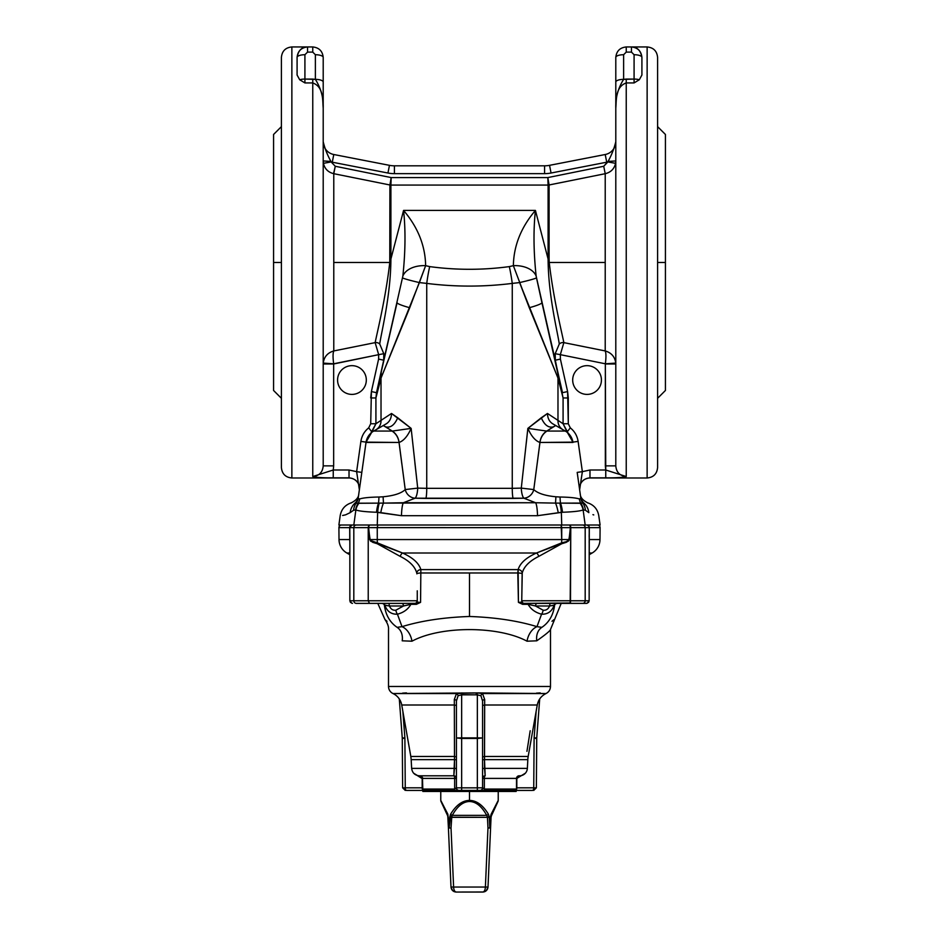 <?xml version="1.0" encoding="UTF-8"?>
<svg xmlns="http://www.w3.org/2000/svg" width="939" height="939" viewBox="0 0 939 939"><rect width="100%" height="100%" fill="white"/><g stroke="black" fill="none" stroke-linecap="round" stroke-linejoin="round"><path stroke-width="1.41" d="M441.013 801.495A2.617 2.617 0 0 1 440.767 800.392A2.617 2.617 0 0 0 441.013 801.495L447.469 815.345L441.013 801.495M452.305 815.345C457.258 806.296 462.986 801.671 469.5 801.495L469.5 800.392C462.34 800.568 456.037 805.181 450.579 814.242A2.617 0.998 28.1 0 0 452.305 815.345L486.695 815.345C481.742 806.296 476.014 801.671 469.5 801.495C462.986 801.671 457.258 806.296 452.305 815.345L451.506 817.329L487.494 817.329L486.695 815.345L452.305 815.345A2.617 0.998 -151.9 0 1 450.579 814.242L449.711 817.212L451.506 817.329L451.025 828.022L448.419 828.022L450.99 887.05L452.598 890.595L456.213 892.05C454.687 891.757 453.819 890.09 453.607 887.05L450.99 887.05L453.607 887.05C453.819 890.09 454.687 891.757 456.213 892.05L483.479 892.003L486.402 890.595L488.01 887.05L485.393 887.05C485.181 890.09 484.313 891.757 482.787 892.05L456.213 892.05C453.161 891.757 451.424 890.09 450.99 887.05L448.419 828.022L451.025 828.022L453.607 887.05L451.025 828.022L448.419 828.022L447.786 816.249L448.419 828.022L451.025 828.022L451.847 816.073M491.074 817.059L490.581 828.022L487.975 828.022L485.393 887.05L488.01 887.05L491.05 817.329L490.334 817.212L491.132 814.242L490.334 817.212L491.05 817.329L491.531 815.345A2.617 1.139 -155 0 0 491.132 814.242L498.233 800.392L491.132 814.242A2.617 1.139 25 0 1 491.531 815.345L497.987 801.495A2.617 2.617 0 0 0 498.233 800.392A2.617 2.617 0 0 1 497.987 801.495L491.214 816.249M411.634 768.372C412.291 772.914 414.897 775.391 419.463 775.802L453.83 775.802A2.617 0.822 -90 0 1 454.652 778.408L456.436 778.408L454.652 778.408L454.652 789.053L422.48 789.053L454.722 789.053L456.295 787.821L461.659 787.844L461.659 738.488L456.436 737.937L456.436 700.928L456.436 787.821L456.436 737.937L461.659 737.878L461.659 694.837L477.341 694.837L480.921 695.752L482.564 700.928L480.921 695.752L477.341 694.837L477.341 737.878L477.341 694.837L461.659 694.837L461.659 737.878L482.564 737.937L477.341 738.488L477.341 787.844L477.341 738.488L461.659 738.488L461.659 787.844L482.564 787.821L482.564 700.928L482.564 787.821L484.348 789.053A2.617 0.822 90 0 1 484.231 790.427L532.436 790.427A2.617 1.303 -90 0 0 533.739 787.821L535.653 787.844L533.739 787.821L534.115 737.937L533.739 787.821L516.52 787.821L516.814 778.408L525.335 773.231L516.814 778.408L516.814 787.821L533.739 787.821A2.617 1.303 90 0 1 532.436 790.427L516.133 790.427A2.617 2.617 0 0 0 516.52 789.053A2.617 2.617 0 0 1 516.133 790.427L516.133 791.471L516.133 790.427L406.564 790.427A2.617 1.303 -90 0 1 405.261 787.821L422.186 787.821L422.186 778.408L413.665 773.231L421.822 778.408A2.617 1.303 90 0 0 421.165 776.142A2.617 1.303 -90 0 1 421.822 778.408L422.186 778.408A2.617 1.303 90 0 0 421.893 776.764A2.617 1.303 -90 0 1 422.186 778.408L454.652 778.408L422.186 778.408L422.48 787.821L405.261 787.821L404.885 737.937L405.261 787.821L403.347 787.844L405.261 787.821A2.617 1.303 90 0 0 406.564 790.427L454.769 790.427A2.617 0.822 -90 0 1 454.652 789.053L454.652 778.408A2.617 0.822 90 0 0 453.83 775.802L454.499 759.639L411.176 759.639L411.634 768.372L411.176 759.639L454.499 759.639L454.312 699.567L456.483 693.545L393.007 693.545A15.67 15.67 0 0 1 401.739 705.001L454.394 705.001L401.739 705.001L410.824 756.47L401.739 705.001A15.67 15.67 0 0 0 393.007 693.545A7.841 7.841 0 0 1 388.511 686.468L550.489 686.468L550.489 629.494L550.489 686.468L388.511 686.468A7.841 7.841 0 0 0 393.007 693.545L477.188 692.912L482.517 693.545L484.688 699.567L484.606 705.001L537.261 705.001L484.606 705.001L484.501 759.639L527.824 759.639A26.128 26.128 0 0 1 528.176 756.47L484.512 756.47L528.176 756.47A26.128 26.128 0 0 0 527.824 759.639L484.501 759.639L485.17 775.802A2.617 0.822 -90 0 0 484.348 778.408L516.52 778.408L516.52 789.053L516.52 778.408A2.617 2.617 0 0 1 519.138 775.802L519.537 775.802A7.841 7.841 0 0 0 527.366 768.372A7.841 7.841 0 0 1 519.537 775.802L519.138 775.802A2.617 2.617 0 0 0 516.52 778.408L484.348 778.408L484.348 789.053L516.52 789.053L484.348 789.053L484.348 778.408A2.617 0.822 90 0 1 485.17 775.802L484.501 768.372L527.366 768.372L484.501 768.372L484.688 699.567L482.517 693.545L545.993 693.545L477.188 692.912L456.483 693.545L454.312 699.567L454.488 756.47L410.824 756.47L454.488 756.47L454.499 768.372L411.634 768.372L454.499 768.372L453.83 775.802L420.508 775.802M568.072 541.345L561.78 543.728L566.405 542.284L569.198 540.042L570.619 527.624L589.293 527.648L589.246 539.561L599.986 539.561A15.67 15.67 0 0 1 592.157 553.001L589.152 553.001L592.157 553.001A15.67 15.67 0 0 0 599.986 539.561L589.246 539.561L589.293 527.648L600.091 527.648L589.293 527.648A2.617 2.559 -90 0 0 586.734 525.018A2.617 2.559 90 0 1 589.293 527.648L589.152 600.772L589.223 527.624L585.185 527.624L585.185 600.772L521.744 600.772A2.617 2.617 0 0 0 524.361 603.378L569.55 603.378L570.489 602.404L570.771 527.624L568.705 540.794L561.78 543.728L538.775 556.393C529.443 561.053 523.939 566.593 522.248 573.001L521.744 600.772L585.185 600.772L585.185 527.624L570.771 527.624L570.184 602.991L524.361 603.378A2.617 2.617 0 0 1 521.744 600.772L522.154 573.846A3.92 0.845 2 0 0 517.8 572.978L469.5 572.978L469.5 616.477C495.334 617.393 517.823 620.785 536.991 626.653L541.568 614.2C535.347 612.545 530.864 609.258 528.117 604.34L522.612 604.34L518.434 602.357L518.14 569.609C520.053 563.165 526.18 557.625 536.498 553.001L402.502 553.001C412.82 557.625 418.947 563.165 420.86 569.609L518.14 569.609L420.86 569.609L420.566 602.357L416.388 604.34L420.566 602.357L416.388 604.34L410.883 604.34C408.136 609.258 403.653 612.545 397.432 614.2L402.009 626.653C421.212 620.773 443.701 617.381 469.5 616.477L469.5 572.978L421.2 572.978L517.8 572.978L518.434 602.357L522.612 604.34L518.434 602.357C521.65 602.345 522.894 601.817 522.143 600.772C522.894 601.817 521.65 602.345 518.434 602.357L521.673 603.272M417.256 600.772A2.617 2.617 0 0 1 414.639 603.378L356.351 603.378A2.617 2.535 -90 0 1 353.815 600.772L417.256 600.772L417.256 590.819L417.256 600.772L368.229 600.772L368.229 527.624L368.229 600.772L353.815 600.772L353.815 527.624L353.815 600.772L349.848 600.772L349.848 541.932L349.848 600.772L353.815 600.772A2.617 2.535 90 0 0 356.351 603.378L369.485 603.378L368.229 600.772L369.45 603.378L414.639 603.378A2.617 2.617 0 0 0 417.256 600.772M414.275 603.378L417.327 603.272L414.275 603.378M600.091 527.648A2.617 2.617 0 0 0 597.486 525.018A2.617 2.617 0 0 1 600.091 527.648L599.986 539.561M589.246 539.561L589.152 542.39L589.246 539.561M338.909 527.648A2.617 2.617 0 0 1 341.514 525.018A2.617 2.617 0 0 0 338.909 527.648L349.707 527.648L338.909 527.648L339.014 539.561L349.754 539.561L349.707 527.648A2.617 2.559 -90 0 1 352.266 525.018A2.617 2.559 90 0 0 349.707 527.648L349.754 539.561L339.014 539.561A15.67 15.67 0 0 0 346.843 553.001A15.67 15.67 0 0 1 339.014 539.561M370.295 540.794L368.381 527.624L349.778 527.624L349.848 541.932L349.707 527.648L368.381 527.624L370.295 540.794M416.857 600.772C416.106 601.817 417.35 602.345 420.566 602.357L420.86 569.609C418.947 563.165 412.82 557.625 402.502 553.001L536.498 553.001L561.628 542.871A15.67 3.486 -90 0 0 561.722 539.561L377.278 539.561L377.255 527.648L368.628 527.648L369.919 539.561L368.628 527.648L369.919 539.561L561.722 539.561L561.745 527.648L377.255 527.648L377.278 539.561A15.67 3.486 90 0 0 377.372 542.871L402.502 553.001A3.92 1.831 -67.1 0 0 400.225 556.393C409.557 561.053 415.061 566.593 416.752 573.001C415.061 566.593 409.557 561.053 400.225 556.393L377.22 543.728L370.928 541.345M403.57 210.418C405.671 229.914 405.437 251.805 402.854 276.078L376.504 392.69L383.699 360.212L378.605 359.085L383.699 360.212L383.781 353.698L378.675 354.66L383.781 353.698L379.732 344.003A5.223 4.953 12.4 0 0 375.142 342.629A5.223 4.953 -167.6 0 1 379.732 344.003C381.211 332.746 390.741 296.043 390.906 259.011L389.908 259.011L390.906 259.011C390.741 296.043 381.211 332.746 379.732 344.003L383.781 353.698L379.732 344.003L383.781 353.698L383.699 360.212L397.08 302.64L376.504 392.69L402.854 276.078A23.51 15.083 4.6 0 1 425.637 265.667L419.393 282.58L426.74 283.402A26.128 2.923 -82.3 0 1 429.686 266.606A26.128 2.923 97.7 0 0 426.74 283.402C455.251 286.982 483.749 286.982 512.26 283.402C483.749 286.982 455.251 286.982 426.74 283.402L426.74 488.339L426.74 283.402L419.393 282.58L381.023 378.053L381.023 420.731L381.023 378.053L375.917 397.96L375.917 423.747L391.516 413.465L411.141 428.384L392.279 431.071L385.565 426.834L392.279 431.071L411.141 428.384L417.714 488.116L414.862 462.61L417.714 488.116L426.74 488.339L512.26 488.339L512.26 283.402A26.128 2.923 -97.7 0 0 509.314 266.606C482.775 270.186 456.225 270.186 429.686 266.606L425.637 265.667C425.273 245.701 417.914 227.273 403.57 210.418L390.906 259.011L390.906 185.077A5.223 4.988 0 0 1 389.908 184.983L389.767 262.474C385.765 297.851 377.29 331.901 375.142 342.629L378.675 354.66L375.142 342.629L333.779 350.94C332.864 353.17 332.817 357.466 333.662 363.792C332.817 357.466 332.864 353.17 333.779 350.94C327.594 352.771 324.072 356.832 323.239 363.111L333.662 363.792L323.239 363.111L323.204 363.98L333.662 363.98L333.662 465.873L333.662 363.792L378.675 354.66L378.605 359.085L371.398 391.563L370.705 423.747L368.698 427.867C364.355 431.353 361.75 435.86 360.893 441.4L356.632 471.66L349.026 470.005L349.026 477.834L349.026 470.005L333.251 470.005L333.251 477.834L333.251 470.005L312.757 476.543C319.166 475.85 322.652 472.294 323.204 465.873L323.204 108.22C323.591 97.938 320.985 88.325 315.375 79.369C320.985 88.325 323.591 97.938 323.204 108.22C322.464 99.593 323.65 86.858 312.757 82.925L304.917 82.925L299.694 79.756L297.088 75.026L297.088 57.396C298.332 50.401 301.806 46.915 307.534 46.95C301.806 46.915 298.332 50.401 297.088 57.396C298.332 50.401 301.806 46.915 307.534 46.95L312.757 46.95C319.06 47.619 322.547 51.093 323.204 57.396L323.204 465.873C322.652 472.294 319.166 475.85 312.757 476.543L312.757 82.925L312.757 476.543C316.138 477.505 322.969 477.939 333.251 477.834L349.026 477.834C356.057 478.702 359.508 482.669 359.367 489.759L356.632 471.66L361.808 472.387L359.367 489.759C359.508 482.669 356.057 478.702 349.026 477.834L333.251 477.834C322.969 477.939 316.138 477.505 312.757 476.543L333.251 470.005L333.662 465.873L333.251 470.005L349.026 470.005L356.632 471.66L360.893 441.4C361.75 435.86 364.355 431.353 368.698 427.867L370.705 423.747L371.398 391.563L370.705 397.96L371.398 391.563L378.605 359.085L378.675 354.66L333.662 363.98L323.204 363.98L323.239 363.111C324.072 356.832 327.594 352.771 333.779 350.94L375.142 342.629L333.779 350.94L333.779 173.692L333.779 262.474L389.767 262.474L333.779 262.474L333.779 350.94L375.142 342.629C377.29 331.901 385.765 297.851 389.767 262.474L389.908 184.983L333.779 173.692C328.169 172.33 324.73 168.867 323.427 163.327L323.204 160.956L330.927 161.414C327.394 155.076 324.824 148.503 323.204 141.695A13.064 13.064 0 0 0 333.779 154.512L389.45 165.334A26.128 26.128 0 0 0 394.427 165.816L544.573 165.816A26.128 26.128 0 0 0 549.55 165.334L605.221 154.512A13.064 13.064 0 0 0 615.796 141.695C614.176 148.503 611.606 155.076 608.073 161.414L607.873 161.942A20.904 20.904 0 0 1 606.723 162.201L551.052 173.022A33.957 33.957 0 0 1 544.573 173.645L394.427 173.645A33.957 33.957 0 0 1 387.948 173.022L332.277 162.201A20.904 20.904 0 0 1 331.127 161.942L335.27 166.273L391.164 177.577L547.836 177.577L603.73 166.273L608.073 161.414L615.796 160.956L615.573 163.327C614.259 168.891 610.808 172.342 605.221 173.692L605.221 350.94L563.858 342.629C561.71 331.901 553.235 297.851 549.233 262.474L549.092 259.011L549.233 262.474L605.221 262.474L605.221 173.692L549.092 184.983L549.092 259.011L549.092 184.983L605.221 173.692L549.092 184.983A5.223 4.988 -0 0 1 548.094 185.077L390.906 185.065L390.906 259.011L403.57 210.418C405.671 229.914 405.437 251.805 402.854 276.078C405.437 251.805 405.671 229.914 403.57 210.418L535.43 210.418L548.094 259.011L548.094 185.077L548.094 259.011L535.43 210.418L403.57 210.418C417.914 227.273 425.273 245.701 425.637 265.667L429.686 266.606C456.225 270.186 482.775 270.186 509.314 266.606L513.363 265.667C513.727 245.701 521.086 227.273 535.43 210.418C533.329 229.914 533.563 251.805 536.146 276.078L562.496 392.69L541.92 302.64L555.301 360.212L555.219 353.698L559.268 344.003C557.789 332.746 548.259 296.043 548.094 259.011L549.092 259.011L548.094 259.011C548.259 296.043 557.789 332.746 559.268 344.003A5.223 4.953 167.6 0 1 563.858 342.629L605.221 350.94L584.187 346.714L605.221 350.94L605.221 262.474L549.233 262.474C553.235 297.851 561.71 331.901 563.858 342.629L560.325 354.66L560.395 359.085L567.602 391.563L568.295 423.747L570.302 427.867C574.645 431.353 577.25 435.86 578.107 441.4L582.368 471.66L589.974 470.005L605.749 470.005L605.338 363.792L560.325 354.66L605.338 363.792L605.338 465.873L615.796 465.873L615.796 57.396C616.454 51.093 619.94 47.619 626.243 46.95L631.466 46.95C637.194 46.915 640.668 50.401 641.912 57.396C640.668 50.401 637.194 46.915 631.466 46.95C637.194 46.915 640.668 50.401 641.912 57.396L641.912 75.026L639.306 79.756L634.083 82.925L626.243 82.925L626.243 476.543C622.862 477.505 616.031 477.939 605.749 477.834L589.974 477.834C582.943 478.702 579.492 482.669 579.633 489.759C579.492 482.669 582.943 478.702 589.974 477.834L605.749 477.834C616.031 477.939 622.862 477.505 626.243 476.543L626.243 82.925C615.35 86.858 616.536 99.593 615.796 108.22C615.409 97.938 618.015 88.325 623.625 79.369C618.015 88.325 615.409 97.938 615.796 108.22L615.796 465.873C616.348 472.294 619.834 475.85 626.243 476.543C619.834 475.85 616.348 472.294 615.796 465.873L605.338 465.873L605.749 470.005L605.338 465.873M587.544 502.881L587.685 502.823C582.873 500.37 580.396 497.517 580.267 494.243L579.645 489.9A10.446 10.446 0 0 1 579.645 489.888A10.446 10.446 0 0 1 589.997 477.986L647.135 477.986L647.135 46.95L647.135 477.986C653.485 477.376 656.971 473.89 657.593 467.54L657.593 57.396C656.971 51.058 653.485 47.572 647.135 46.95L631.466 46.95C637.769 47.619 641.255 51.093 641.912 57.396C640.668 50.401 637.194 46.915 631.466 46.95L626.243 46.95C619.94 47.619 616.454 51.093 615.796 57.396L615.796 108.22C616.536 99.593 615.35 86.858 626.243 82.925L634.083 82.925L634.083 54.72L631.466 52.103L626.243 52.103L623.625 54.72L623.625 79.369L634.083 79.076L626.243 79.076L626.243 82.925L626.243 79.076L623.625 79.369C618.015 88.325 615.409 97.938 615.796 108.22C615.409 97.938 618.015 88.325 623.625 79.369A7.841 2.676 180 0 0 615.796 82.057A7.841 2.676 0 0 1 623.625 79.369L623.625 54.72A7.841 2.676 180 0 0 615.796 57.396A7.841 2.676 0 0 1 623.625 54.72L626.243 52.103L626.243 46.95L626.243 52.103L631.466 52.103L631.466 46.95L631.466 52.103L634.083 54.72A7.841 2.676 0 0 1 641.912 57.396C641.255 51.093 637.769 47.619 631.466 46.95M307.534 46.95C301.231 47.619 297.745 51.093 297.088 57.396A7.841 2.676 0 0 1 304.917 54.72L307.534 52.103L307.534 46.95L307.534 52.103L312.757 52.103L312.757 46.95L312.757 52.103L315.375 54.72A7.841 2.676 0 0 1 323.204 57.396A7.841 2.676 180 0 0 315.375 54.72L315.375 79.369A7.841 2.676 0 0 1 323.204 82.057A7.841 2.676 180 0 0 315.375 79.369C320.985 88.325 323.591 97.938 323.204 108.22C323.591 97.938 320.985 88.325 315.375 79.369L312.757 79.076L312.757 82.925L312.757 79.076L304.917 79.076L315.375 79.369L315.375 54.72L312.757 52.103L307.534 52.103L304.917 54.72L304.917 82.925L312.757 82.925C323.65 86.858 322.464 99.593 323.204 108.22L323.204 57.396C322.547 51.093 319.06 47.619 312.757 46.95L307.534 46.95C301.806 46.915 298.332 50.401 297.088 57.396C297.745 51.093 301.231 47.619 307.534 46.95L291.865 46.95C285.515 47.572 282.029 51.058 281.407 57.396L281.407 467.54C282.029 473.89 285.515 477.376 291.865 477.986L291.865 46.95L291.865 477.986L349.003 477.986A10.446 10.446 0 0 1 359.355 489.9L358.733 494.243C358.604 497.517 356.127 500.37 351.315 502.823L351.456 502.881M377.255 525.018L353.815 525.018L355.869 509.947L353.604 510.206L350.177 512.647C336.796 517.295 336.796 517.295 350.177 512.647L353.604 510.206L355.869 509.947L353.815 525.018L561.745 525.018L377.255 525.018L377.654 512.295L376.492 512.26C365.694 511.861 358.827 511.098 355.869 509.947C358.827 511.098 365.694 511.861 376.492 512.26L377.654 512.295L377.255 525.018M580.267 494.243L580.83 498.327A10.446 10.294 172 0 0 582.826 503.081L584.023 503.128C588.941 502.964 588.941 502.964 584.023 503.128A10.446 10.435 -8 0 1 580.619 496.778C580.138 493.409 580.138 493.409 580.619 496.778C580.138 493.409 580.138 493.409 580.619 496.778A10.446 10.435 172 0 0 584.023 503.128C588.941 502.964 588.941 502.964 584.023 503.128A15.67 15.141 124.2 0 1 588.823 512.647C602.204 517.295 602.204 517.295 588.823 512.647C602.204 517.295 602.204 517.295 588.823 512.647L585.396 510.206L583.131 509.947L585.185 525.018C604.998 525.018 604.998 525.018 585.185 525.018L561.745 525.018L561.346 512.295L537.519 515.699L401.481 515.699L376.492 512.26A15.67 4.249 -85.3 0 1 378.476 503.116L379.227 503.116L378.476 503.116A10.446 1.808 89 0 0 378.91 497.024L383.1 496.778C393.957 495.733 401.34 493.327 405.225 489.571L399.04 442.457L401.845 464.066L399.04 442.457L366.057 442.128L358.17 498.327L366.022 442.457A15.67 15.67 0 0 1 373.699 431.06L386.528 423.653L383.288 425.531L386.528 423.653L383.288 425.531L385.542 426.822L383.288 425.531L373.699 431.06L392.279 431.071L383.312 425.543L392.279 431.071L411.141 428.384C407.702 436.142 403.676 440.837 399.063 442.457L405.225 489.571L417.714 488.116L411.141 428.384L397.737 417.773C394.521 425.097 390.46 428.125 385.565 426.834C390.46 428.125 394.521 425.097 397.737 417.773L391.516 413.465C391.41 418.101 389.744 421.494 386.528 423.653C389.744 421.494 391.41 418.101 391.516 413.465L375.917 423.747L371.914 431.975L373.699 431.06L371.914 431.975L366.057 442.128L375.917 423.747L375.917 397.96L381.023 378.053L409.721 307.734L425.637 265.667A23.51 15.083 -175.4 0 0 402.854 276.078M351.315 502.823C345.094 504.936 341.385 509.22 340.188 515.687L338.885 525.018L353.815 525.018M342.629 515.476L345.223 514.924M345.716 514.772L350.177 512.647C336.796 517.295 336.796 517.295 350.177 512.647A15.67 15.141 -124.2 0 1 354.977 503.128A10.446 10.435 -172 0 0 358.381 496.778L358.17 498.327L359.578 498.973C363.205 497.823 369.649 497.177 378.91 497.024L383.1 496.778L378.91 497.024C369.649 497.177 363.205 497.823 359.578 498.973L358.17 498.327A10.446 10.294 8 0 1 356.174 503.081A10.446 10.294 -172 0 0 358.17 498.327M281.407 398.312L281.407 59.885L281.407 126.624L273.578 134.465L273.578 390.471L281.407 398.312M273.578 262.474L281.407 262.474L273.578 262.474M358.381 496.778C358.862 493.409 358.862 493.409 358.381 496.778C358.862 493.409 358.862 493.409 358.381 496.778A10.446 10.435 8 0 1 354.977 503.128C350.059 502.964 350.059 502.964 354.977 503.128C350.059 502.964 350.059 502.964 354.977 503.128L358.182 503.292A10.446 9.73 74.3 0 0 359.578 498.973A10.446 9.73 -105.7 0 1 358.182 503.292L383.452 503.116L383.1 496.778L383.452 503.116L535.641 502.741L523.892 498.21L415.108 498.21L425.86 498.433L415.108 498.21L403.359 502.741L415.108 498.21A10.446 9.425 54.3 0 1 405.225 489.571C401.34 493.327 393.957 495.733 383.1 496.778M333.779 173.692L335.27 166.273L331.127 161.942L323.427 163.327C324.73 168.867 328.169 172.33 333.779 173.692L389.908 184.983L391.164 177.577L389.908 184.971A5.223 4.988 -174.3 0 0 390.906 185.065A5.223 4.988 5.7 0 1 389.908 184.971L389.908 184.983A5.223 4.988 180 0 0 390.906 185.077L391.164 177.577L390.906 185.065L548.094 185.065L547.836 177.577L391.164 177.577L335.27 166.273L333.58 173.656M351.949 365.658A14.367 14.367 0 0 1 364.391 387.208A14.367 14.367 0 0 1 339.495 387.208A14.367 14.367 0 0 1 351.949 365.658A14.367 14.367 0 0 0 339.495 387.208A14.367 14.367 0 0 0 364.391 387.208A14.367 14.367 0 0 0 351.949 365.658M402.502 277.862A23.51 1.291 12.1 0 0 419.393 282.58A23.51 1.291 -167.9 0 1 402.502 277.862M397.08 302.64A23.51 2.477 12.6 0 0 409.721 307.734A23.51 2.477 -167.4 0 1 397.08 302.64M381.293 372.971A23.51 19.39 13.2 0 0 381.023 378.053A23.51 19.39 -166.8 0 1 381.293 372.971M376.504 392.69L375.917 397.96L376.504 392.69L371.398 391.563L376.504 392.69M375.929 429.78A10.446 10.282 60 0 0 381.023 420.731A10.446 10.282 -120 0 1 375.929 429.78M378.91 497.024A10.446 1.808 -91 0 1 378.476 503.116A15.67 4.249 94.7 0 0 376.492 512.26M405.225 489.571A10.446 9.425 -125.7 0 0 415.108 498.21A10.446 2.981 92.4 0 0 417.714 488.116L405.225 489.571M426.74 488.339L417.714 488.116A10.446 2.981 -87.6 0 1 415.108 498.21L425.86 498.433A10.446 1.185 90 0 0 426.74 488.339A10.446 1.185 -90 0 1 425.86 498.433L513.14 498.433A10.446 1.185 90 0 1 512.26 488.339L426.74 488.339M401.481 515.699L537.519 515.699A15.67 2.571 -90 0 0 535.641 502.741L403.359 502.741A15.67 2.571 90 0 0 401.481 515.699A15.67 2.571 -90 0 1 403.359 502.741L383.452 503.116A15.67 3.65 99.1 0 0 380.776 512.624L401.481 515.699M380.776 512.624A15.67 3.65 -80.9 0 1 383.452 503.116L379.227 503.116A15.67 3.592 93.2 0 0 377.654 512.295L380.776 512.624M377.654 512.295A15.67 3.592 -86.8 0 1 379.227 503.116L358.944 503.198A15.67 14.907 138.2 0 0 355.869 509.947A15.67 14.907 -41.8 0 1 358.944 503.198L358.182 503.292A15.67 15.188 113.4 0 0 355.623 509.76A15.67 15.188 -66.6 0 1 358.182 503.292L356.174 503.081A15.67 14.848 50.7 0 0 353.604 510.206A15.67 14.848 -129.3 0 1 356.174 503.081L354.977 503.128A15.67 15.141 55.8 0 0 350.177 512.647L353.604 510.206M373.699 431.06A15.67 15.67 0 0 0 366.022 442.457L399.04 442.457A15.67 14.285 -90 0 0 392.033 431.06L373.699 431.06M392.033 431.06A15.67 14.285 90 0 1 399.04 442.457L399.063 442.457A15.67 14.202 -84.1 0 0 392.279 431.071L392.033 431.06M392.279 431.071A15.67 14.202 95.9 0 1 399.063 442.457C403.676 440.837 407.702 436.142 411.141 428.384L392.279 431.071M323.204 465.873L333.662 465.873L323.204 465.873M333.251 470.005L333.662 465.873M304.917 54.72A7.841 2.676 180 0 0 297.088 57.396L297.088 75.026L299.694 79.756A7.841 2.676 0 0 1 304.917 79.076L304.917 54.72M304.917 79.076A7.841 2.676 180 0 0 299.694 79.756L304.917 82.925L304.917 79.076M370.705 397.96L375.917 397.96L370.705 397.96M370.705 423.747L375.917 423.747L370.705 423.747M368.698 427.867L371.914 431.975L368.698 427.867M360.893 441.4L366.057 442.128L360.893 441.4M361.808 472.387L356.632 471.66L359.367 489.759M330.927 161.414C327.394 155.076 324.824 148.503 323.204 141.695C324.824 148.503 327.394 155.076 330.927 161.414L323.204 160.956L323.427 163.327L331.127 161.942A20.904 20.904 0 0 0 332.277 162.201L333.779 154.512A13.064 13.064 0 0 1 323.204 141.695M333.779 154.512L332.277 162.201L387.948 173.022L389.45 165.334L333.779 154.512M389.45 165.334L387.948 173.022A33.957 33.957 0 0 0 394.427 173.645L394.427 165.816A26.128 26.128 0 0 1 389.45 165.334M394.427 173.645L544.573 173.645L544.573 165.816L394.427 165.816L394.427 173.645M535.43 210.418C521.086 227.273 513.727 245.701 513.363 265.667L529.279 307.734L519.607 282.58L512.26 283.402L512.26 488.339L521.286 488.116L527.859 428.384L526.333 442.515L527.859 428.384L546.721 431.071L553.435 426.834L546.721 431.071L527.859 428.384L547.484 413.465L563.083 423.747L563.083 397.96L557.977 378.053L557.977 420.731L557.977 378.053L529.279 307.734L513.363 265.667L509.314 266.606A26.128 2.923 82.3 0 1 512.26 283.402L519.607 282.58A23.51 1.291 -12.1 0 0 536.498 277.862L536.146 276.078C533.563 251.805 533.329 229.914 535.43 210.418C533.329 229.914 533.563 251.805 536.146 276.078A23.51 15.083 175.4 0 0 513.363 265.667A23.51 15.083 -4.6 0 1 536.146 276.078M605.749 470.005L605.749 477.834L605.749 470.005L626.243 476.543L605.749 470.005L589.974 470.005L582.368 471.66L578.107 441.4L572.943 442.128L578.107 441.4C577.25 435.86 574.645 431.353 570.302 427.867L567.086 431.975L570.302 427.867L568.295 423.747L563.083 423.747L568.295 423.747L568.295 397.96L563.083 397.96L568.295 397.96L567.602 391.563L562.496 392.69L567.602 391.563L560.395 359.085L555.301 360.212L560.395 359.085L560.325 354.66L555.219 353.698L560.325 354.66L563.858 342.629A5.223 4.953 -12.4 0 0 559.268 344.003L555.219 353.698L555.301 360.212L563.083 397.96L557.707 372.971A23.51 19.39 166.8 0 1 557.977 378.053A23.51 19.39 -13.2 0 0 557.707 372.971L541.92 302.64A23.51 2.477 167.4 0 1 529.279 307.734A23.51 2.477 -12.6 0 0 541.92 302.64L536.498 277.862A23.51 1.291 167.9 0 1 519.607 282.58L557.977 378.053L563.083 397.96L563.083 423.747L572.943 442.128L567.086 431.975L565.301 431.06L567.086 431.975L563.083 423.747L547.484 413.465C547.59 418.101 549.256 421.494 552.472 423.653L555.712 425.531L552.472 423.653C549.256 421.494 547.59 418.101 547.484 413.465L541.263 417.773C544.479 425.097 548.54 428.125 553.435 426.834L553.447 426.834C548.54 428.125 544.479 425.097 541.263 417.773L527.859 428.384L521.286 488.116L533.775 489.571L539.937 442.457C535.324 440.837 531.298 436.142 527.859 428.384L546.721 431.071L555.712 425.531L546.721 431.071L565.301 431.06L555.712 425.531L553.458 426.822L555.712 425.531L552.472 423.653L565.301 431.06A15.67 15.67 0 0 1 572.978 442.457L539.96 442.457L533.775 489.571A10.446 9.425 -54.3 0 1 523.892 498.21L535.641 502.741A15.67 2.571 90 0 1 537.519 515.699L562.508 512.26L561.346 512.295L561.745 525.018L600.115 525.018L598.765 515.687C597.615 509.22 593.906 504.936 587.685 502.823M657.593 126.624L657.593 465.051L657.593 398.312L665.422 390.471L665.422 134.465L657.593 126.624M665.422 262.474L657.593 262.474L665.422 262.474M577.192 472.387L582.368 471.66L577.192 472.387L579.633 489.759L582.368 471.66L579.633 489.759M560.09 497.024L555.9 496.778C545.043 495.733 537.66 493.327 533.775 489.571C537.66 493.327 545.043 495.733 555.9 496.778L555.548 503.116L560.524 503.116A10.446 1.808 91 0 1 560.09 497.024A10.446 1.808 -89 0 0 560.524 503.116L580.818 503.292A10.446 9.73 105.7 0 1 579.422 498.973C575.795 497.823 569.351 497.177 560.09 497.024L555.9 496.778L560.09 497.024C569.351 497.177 575.795 497.823 579.422 498.973L580.83 498.327L579.422 498.973A10.446 9.73 -74.3 0 0 580.818 503.292L582.826 503.081A10.446 10.294 -8 0 1 580.83 498.327M585.185 525.018L583.131 509.947L585.396 510.206L588.823 512.647L585.396 510.206A15.67 14.848 -50.7 0 0 582.826 503.081L555.548 503.116L555.9 496.778M593.741 514.912L592.932 514.654M587.051 365.658A14.367 14.367 0 0 1 599.505 387.208A14.367 14.367 0 0 1 574.609 387.208A14.367 14.367 0 0 1 587.051 365.658A14.367 14.367 0 0 0 574.609 387.208A14.367 14.367 0 0 0 599.505 387.208A14.367 14.367 0 0 0 587.051 365.658M583.131 509.947C580.173 511.098 573.306 511.861 562.508 512.26A15.67 4.249 -94.7 0 0 560.524 503.116A15.67 4.249 85.3 0 1 562.508 512.26C573.306 511.861 580.173 511.098 583.131 509.947A15.67 14.907 -138.2 0 0 580.056 503.198A15.67 14.907 41.8 0 1 583.131 509.947M557.977 420.731A10.446 10.282 -60 0 0 563.071 429.78A10.446 10.282 120 0 1 557.977 420.731M535.641 502.741L555.548 503.116L535.641 502.741M523.892 498.21A10.446 9.425 125.7 0 0 533.775 489.571L521.286 488.116A10.446 2.981 -92.4 0 0 523.892 498.21A10.446 2.981 87.6 0 1 521.286 488.116L512.26 488.339A10.446 1.185 -90 0 0 513.14 498.433L523.892 498.21M558.224 512.624A15.67 3.65 -99.1 0 0 555.548 503.116A15.67 3.65 80.9 0 1 558.224 512.624M561.346 512.295A15.67 3.592 -93.2 0 0 559.773 503.116A15.67 3.592 86.8 0 1 561.346 512.295L562.508 512.26M583.377 509.76A15.67 15.188 -113.4 0 0 580.818 503.292A15.67 15.188 66.6 0 1 583.377 509.76M588.823 512.647A15.67 15.141 -55.8 0 0 584.023 503.128L582.826 503.081A15.67 14.848 129.3 0 1 585.396 510.206M572.978 442.457A15.67 15.67 0 0 0 565.301 431.06L546.968 431.06A15.67 14.285 90 0 0 539.96 442.457L572.943 442.128M539.96 442.457A15.67 14.285 -90 0 1 546.968 431.06L546.721 431.071A15.67 14.202 84.1 0 0 539.937 442.457L539.96 442.457M539.937 442.457A15.67 14.202 -95.9 0 1 546.721 431.071L527.859 428.384C531.298 436.142 535.324 440.837 539.937 442.457M615.796 363.98L605.338 363.98L615.796 363.98L615.761 363.111L615.796 363.98M589.974 470.005L589.974 477.834L589.974 470.005M641.912 57.396A7.841 2.676 180 0 0 634.083 54.72L634.083 79.076A7.841 2.676 0 0 1 639.306 79.756L641.912 75.026L641.912 57.396M639.306 79.756A7.841 2.676 180 0 0 634.083 79.076L634.083 82.925L639.306 79.756M605.221 350.94C611.406 352.771 614.928 356.832 615.761 363.111L605.338 363.792L615.761 363.111C614.928 356.832 611.406 352.771 605.221 350.94C606.136 353.17 606.183 357.466 605.338 363.792C606.183 357.466 606.136 353.17 605.221 350.94M549.092 184.983L549.092 184.971A5.223 4.988 -5.7 0 1 548.094 185.065L548.094 185.077A5.223 4.988 180 0 0 549.092 184.983L547.836 177.577L548.094 185.065A5.223 4.988 174.3 0 0 549.092 184.971L605.221 173.692L603.73 166.273L547.836 177.577L549.092 184.983M615.796 141.695A13.064 13.064 0 0 1 605.221 154.512L606.723 162.201A20.904 20.904 0 0 0 607.873 161.942L603.73 166.273L605.221 173.692C610.808 172.342 614.259 168.891 615.573 163.327L607.873 161.942L615.573 163.327L615.796 160.956L608.073 161.414C611.606 155.076 614.176 148.503 615.796 141.695C614.176 148.503 611.606 155.076 608.073 161.414M606.723 162.201L605.221 154.512L549.55 165.334L551.052 173.022L606.723 162.201M551.052 173.022L549.55 165.334A26.128 26.128 0 0 1 544.573 165.816L544.573 173.645A33.957 33.957 0 0 0 551.052 173.022M403.5 605.995L395.847 610.209L403.5 605.995L389.462 605.995C390.741 609.129 392.866 610.538 395.847 610.209A5.223 2.23 77.1 0 0 397.432 614.2C403.653 612.545 408.136 609.258 410.883 604.34L403.5 605.995L395.847 610.209C392.866 610.538 390.741 609.129 389.462 605.995L384.368 605.115C385.683 615.057 389.943 622.463 397.138 627.346C380.988 617.58 380.988 617.58 397.138 627.346C389.943 622.463 385.683 615.057 384.368 605.115A2.617 2.383 146.3 0 0 384.028 604.2A2.617 2.383 -33.7 0 1 384.368 605.115L384.779 605.338A2.617 2.535 90 0 0 382.326 603.378A2.617 2.535 -90 0 1 384.779 605.338L384.896 605.315C387.103 611.453 391.281 614.423 397.432 614.2C391.281 614.423 387.103 611.453 384.896 605.315A2.617 2.524 90 0 0 382.455 603.378A2.617 2.524 -90 0 1 384.896 605.315L389.462 605.995L388.899 603.378L389.462 605.995L403.5 605.995A2.617 1.831 90 0 0 401.657 603.378A2.617 1.831 -90 0 1 403.5 605.995L410.883 604.34L410.554 603.378L410.883 604.34L416.388 604.34L420.555 602.369M520.312 602.932L522.612 604.34L528.117 604.34L528.446 603.378L528.117 604.34L535.5 605.995A2.617 1.831 90 0 1 537.343 603.378A2.617 1.831 -90 0 0 535.5 605.995L543.153 610.209C546.134 610.538 548.259 609.129 549.538 605.995L535.5 605.995L528.117 604.34C530.864 609.258 535.347 612.545 541.568 614.2L536.991 626.653C517.823 620.785 495.334 617.393 469.5 616.477C443.701 617.381 421.212 620.773 402.009 626.653A15.67 10.869 -107.5 0 1 411.963 641.208A15.67 10.869 72.5 0 0 402.009 626.653L397.138 627.346A15.67 12.571 -64.1 0 1 402.209 640.809C384.133 626.665 384.133 626.665 402.209 640.809L411.963 641.208C440.52 625.691 498.55 625.761 527.037 641.208A15.67 10.869 107.5 0 1 536.991 626.653L541.862 627.346C558.012 617.58 558.012 617.58 541.862 627.346C558.012 617.58 558.012 617.58 541.862 627.346C549.057 622.463 553.317 615.057 554.632 605.115C553.317 615.057 549.057 622.463 541.862 627.346A15.67 12.571 -115.9 0 0 536.791 640.809C545.688 634.529 550.254 630.75 550.489 629.494C550.254 630.75 545.688 634.529 536.791 640.809L527.037 641.208C498.55 625.761 440.52 625.691 411.963 641.208L402.209 640.809C384.133 626.665 384.133 626.665 402.209 640.809A15.67 12.571 115.9 0 0 397.138 627.346C380.988 617.58 380.988 617.58 397.138 627.346L402.009 626.653L397.432 614.2A5.223 2.23 -102.9 0 1 395.847 610.209M420.872 775.802L419.862 775.802C422.139 776.788 423.008 777.656 422.48 778.408L422.867 791.471L516.133 791.471M377.783 603.378L385.002 619.599L387.021 621.289M349.848 553.001L346.843 553.001L349.848 553.001M372.595 542.284L377.22 543.728A3.92 0.693 101.3 0 0 377.372 542.871A3.92 0.693 -78.7 0 1 377.22 543.728L400.225 556.393A3.92 1.831 112.9 0 1 402.502 553.001L372.783 541.721L370.518 540.524L377.372 542.871A15.67 3.486 -90 0 1 377.278 539.561L369.919 539.561L372.783 541.721L369.684 539.596L368.381 527.624L561.745 527.648L561.158 525.018L561.722 539.561L569.081 539.561L570.372 527.648L569.081 539.561L570.372 527.648L561.745 527.648L570.372 527.648L569.081 539.561L561.722 539.561A15.67 3.486 90 0 1 561.628 542.871L566.217 541.721L568.975 539.925L566.217 541.721L536.498 553.001C526.18 557.625 520.053 563.165 518.14 569.609L517.8 572.978A3.92 0.845 -178 0 1 522.154 573.846L522.248 573.001A3.92 3.345 16.6 0 0 518.14 569.609A3.92 3.345 -163.4 0 1 522.248 573.001C523.939 566.593 529.443 561.053 538.775 556.393C529.443 561.053 523.939 566.593 522.248 573.001M349.848 542.39L349.754 539.561L349.848 542.39M553.928 619.67L551.979 621.289M570.184 525.406L570.489 525.993M587.215 525.077L588.659 525.993M586.488 603.378L569.515 603.378L586.488 603.378M587.121 603.308L589.152 600.772L585.185 600.772L589.152 600.772L588.577 602.38L586.511 603.378M421.2 572.978A3.92 0.845 -2 0 0 416.846 573.846A3.92 0.845 178 0 1 421.2 572.978M420.86 569.609A3.92 3.345 -16.6 0 0 416.752 573.001A3.92 3.345 163.4 0 1 420.86 569.609M400.225 556.393C409.557 561.053 415.061 566.593 416.752 573.001M377.842 525.018L377.255 527.648L377.842 525.018M369.919 525.018A2.617 1.303 90 0 0 368.628 527.648A2.617 1.303 -90 0 1 369.919 525.018M369.532 525.018A2.617 1.15 90 0 0 368.381 527.624A2.617 1.15 -90 0 1 369.532 525.018M369.485 525.018L368.229 527.624L369.485 525.018M356.351 525.018A2.617 2.535 90 0 0 353.815 527.624A2.617 2.535 -90 0 1 356.351 525.018M351.785 525.077L349.778 527.624L350.986 525.406M383.828 603.965L384.368 605.115M351.879 603.308L349.848 600.772L350.423 602.38L352.489 603.378M383.628 603.754A2.617 2.383 -33.7 0 1 384.028 604.2L382.326 603.378M416.083 603.378L416.388 604.34L416.083 603.378L418.688 602.932M541.568 614.2A5.223 2.23 -77.1 0 0 543.153 610.209A5.223 2.23 102.9 0 1 541.568 614.2C547.719 614.423 551.897 611.453 554.104 605.315C551.897 611.453 547.719 614.423 541.568 614.2M535.5 605.995L549.538 605.995L550.101 603.378L549.538 605.995L554.104 605.315A2.617 2.524 90 0 1 556.545 603.378A2.617 2.524 -90 0 0 554.104 605.315L554.221 605.338A2.617 2.535 90 0 1 556.674 603.378A2.617 2.535 -90 0 0 554.221 605.338L554.632 605.115A2.617 2.383 33.7 0 1 554.972 604.2A2.617 2.383 -146.3 0 0 554.632 605.115L549.538 605.995C548.259 609.129 546.134 610.538 543.153 610.209M541.862 627.346L536.991 626.653A15.67 10.869 -72.5 0 0 527.037 641.208L536.791 640.809A15.67 12.571 64.1 0 1 541.862 627.346M568.975 539.925L568.482 540.524M524.725 603.378L522.917 603.378L522.612 604.34L522.917 603.378M538.775 556.393A3.92 1.831 67.1 0 0 536.498 553.001A3.92 1.831 -112.9 0 1 538.775 556.393L561.78 543.728A3.92 0.693 78.7 0 1 561.628 542.871A3.92 0.693 -101.3 0 0 561.78 543.728L566.405 542.284M570.619 527.624L570.372 527.648A2.617 1.303 -90 0 0 569.081 525.018A2.617 1.303 90 0 1 570.372 527.648L570.619 527.624A2.617 1.15 -90 0 0 569.468 525.018A2.617 1.15 90 0 1 570.619 527.624M570.771 527.624L570.701 526.756L570.771 527.624M585.185 527.624A2.617 2.535 -90 0 0 582.649 525.018A2.617 2.535 90 0 1 585.185 527.624M589.223 527.624L589.082 526.756L589.223 527.624M554.632 605.115L555.172 603.965M556.674 603.378L554.972 604.211A2.617 2.383 33.7 0 1 555.372 603.754M585.185 600.772A2.617 2.535 90 0 1 582.649 603.378A2.617 2.535 -90 0 0 585.185 600.772M461.659 694.837L458.079 695.752L456.436 700.928A2.617 1.385 0 0 0 454.312 699.567A2.617 1.385 180 0 1 456.436 700.928L458.079 695.752A2.617 1.761 69.5 0 0 456.483 693.545A2.617 1.761 -110.5 0 1 458.079 695.752L461.659 694.837L461.812 692.912L461.659 694.837M456.436 778.408A2.617 2.617 0 0 0 453.83 775.802A2.617 2.617 0 0 1 456.436 778.408M456.436 768.513L454.499 768.372L456.436 768.513M456.436 759.768L454.499 759.639L456.436 759.768M456.436 756.916L454.488 756.47L456.436 756.916M456.436 705.459L454.394 705.001L456.436 705.459M462.739 694.907L462.868 692.97L462.739 694.907M476.296 694.907L476.167 692.97L476.296 694.907M477.341 694.837L477.188 692.912L477.341 694.837M480.921 695.752A2.617 1.761 110.5 0 1 482.517 693.545A2.617 1.761 -69.5 0 0 480.921 695.752M482.564 700.928A2.617 1.385 180 0 1 484.688 699.567A2.617 1.385 0 0 0 482.564 700.928M482.564 705.459L484.606 705.001L482.564 705.459M482.564 756.916L484.512 756.47L482.564 756.916M482.564 759.768L484.501 759.639L482.564 759.768M482.564 768.513L484.501 768.372L482.564 768.513M482.564 778.408A2.617 2.617 0 0 1 485.17 775.802A2.617 2.617 0 0 0 482.564 778.408L484.348 778.408L482.564 778.408M477.341 737.878L477.341 738.488L482.564 737.937L477.341 737.878L461.659 737.878L461.659 738.488L477.341 738.488L477.341 737.878M456.436 737.937L461.659 738.488L461.659 737.878L456.436 737.937M402.972 738.488L404.885 737.937L402.948 737.878L404.885 737.937L402.866 711.386L404.885 737.937L402.268 738.418L402.643 787.833L405.261 790.427M536.052 737.878L534.115 737.937L536.028 738.488L534.115 737.937L536.134 711.386L534.115 737.937L536.744 737.878L539.702 698.956M402.573 693.123L406.47 692.912M516.814 778.408A2.617 1.303 90 0 1 517.107 776.764A2.617 1.303 -90 0 0 516.814 778.408M517.178 778.408A2.617 1.303 90 0 1 517.835 776.142A2.617 1.303 -90 0 0 517.178 778.408M530.195 730.765L526.943 751.329M536.427 693.123L540.218 692.912M399.298 698.956L402.256 737.878L402.948 737.878M533.739 790.427L536.357 787.833L536.732 738.418L536.028 738.488M422.538 789.605A2.617 1.303 -90 0 1 422.186 787.821A2.617 1.303 90 0 0 422.538 789.605M454.652 789.053A2.617 0.822 90 0 0 454.769 790.427L458.76 790.427A2.617 2.465 -90 0 1 456.295 787.821L454.652 789.053M456.295 787.821A2.617 2.465 90 0 0 458.76 790.427L459.054 790.427A2.617 2.617 0 0 1 456.436 787.821L456.295 787.821M456.436 787.821A2.617 2.617 0 0 0 459.054 790.427L461.659 790.427L461.659 787.844L456.436 787.821M516.814 787.821A2.617 1.303 90 0 1 516.462 789.605A2.617 1.303 -90 0 0 516.814 787.821M461.659 787.844L461.659 790.427L477.341 790.427L477.341 787.844L461.659 787.844M477.341 787.844L477.341 790.427L479.946 790.427A2.617 2.617 0 0 0 482.564 787.821L477.341 787.844M482.564 787.821A2.617 2.617 0 0 1 479.946 790.427L480.24 790.427A2.617 2.465 -90 0 0 482.705 787.821L482.564 787.821M484.231 790.427A2.617 0.822 -90 0 0 484.348 789.053L482.705 787.821A2.617 2.465 90 0 1 480.24 790.427L484.231 790.427M488.01 887.05C487.576 890.09 485.839 891.757 482.787 892.05C484.313 891.757 485.181 890.09 485.393 887.05L453.607 887.05L485.393 887.05L487.975 828.022L490.581 828.022L488.01 887.05M447.868 814.242L449.182 827.905L450.579 814.242C456.037 805.181 462.34 800.568 469.5 800.392C476.66 800.568 482.963 805.181 488.421 814.242C482.963 805.181 476.66 800.568 469.5 800.392L469.5 801.495C476.014 801.671 481.742 806.296 486.695 815.345A2.617 0.998 -28.1 0 0 488.421 814.242L489.289 817.212L488.421 814.242A2.617 0.998 151.9 0 1 486.695 815.345L487.494 817.329L489.289 817.212L489.818 827.905L489.289 817.212L487.4 816.719L487.975 828.022L489.818 827.905L490.334 817.212L489.818 827.905L490.581 828.022L487.975 828.022L487.494 817.329L449.711 817.212L449.182 827.905L447.868 814.242A2.617 1.139 155 0 0 447.469 815.345L447.739 816.073L447.469 815.345A2.617 1.139 -25 0 1 447.868 814.242L440.767 800.392L447.88 814.254M447.527 815.475L447.903 816.836M469.5 800.392L469.5 791.471L469.5 800.392M528.176 756.47L537.261 705.001C538.317 699.766 541.228 695.952 545.993 693.545C548.857 692.055 550.348 689.696 550.489 686.468M527.366 768.372L527.824 759.639M388.511 686.468L388.511 629.494C388.793 626.7 387.619 623.402 385.002 619.599M410.824 756.47L411.176 759.639M349.848 554.738L346.843 553.001M349.836 537.026L349.824 534.561L349.836 537.026M550.489 629.494L561.217 603.378M589.152 554.738L592.157 553.001M589.176 534.561L589.164 537.026L589.176 534.561M483.479 892.003L484.735 891.674M486.402 890.595L485.146 891.487M452.598 890.595L453.854 891.487M454.265 891.674L455.521 892.003M440.767 800.392L440.767 791.471M498.233 791.471L498.233 800.392"/></g></svg>
